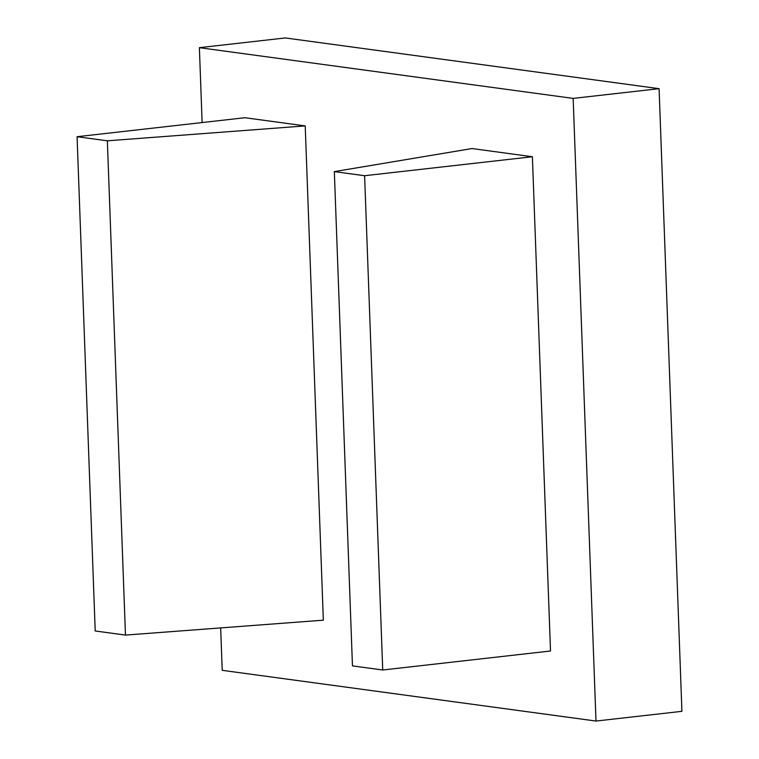 <?xml version="1.0" encoding="UTF-8"?>
<svg xmlns="http://www.w3.org/2000/svg" width="759" height="759" viewBox="0 0 759 759"><rect width="100%" height="100%" fill="white"/><g stroke="black" fill="none" stroke-linecap="round" stroke-linejoin="round"><path stroke-width="1.14" d="M77.076 136.705L95.207 630.976L125.472 635.084L107.351 140.813L305.213 125.909L244.863 117.721L77.076 136.705L107.351 140.813M125.472 635.084L323.343 620.179L305.213 125.909M334.339 171.61L472.032 148.546L532.391 156.733L364.605 175.718L334.339 171.61L352.461 665.89L382.726 669.998L364.605 175.718M532.391 156.733L550.512 651.004L382.726 669.998M220.66 627.911L222.216 670.33L595.995 721.05L681.924 711.325L659.087 88.67L285.308 37.95L199.38 47.675L573.159 98.395L595.995 721.05M202.122 122.55L199.38 47.675M573.159 98.395L659.087 88.67"/></g></svg>
